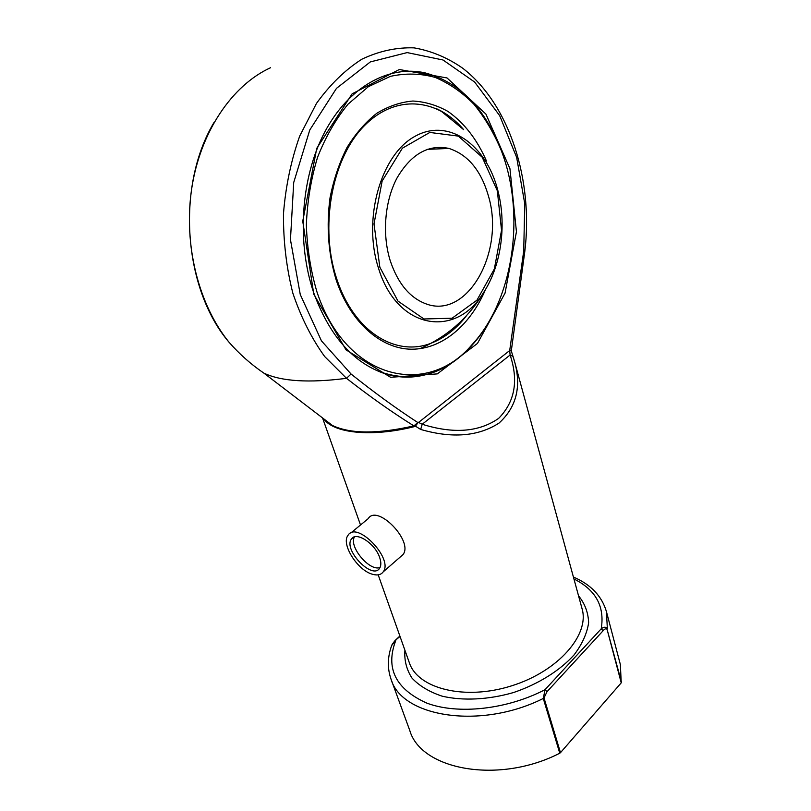 <?xml version="1.0" encoding="UTF-8"?>
<svg xmlns="http://www.w3.org/2000/svg" width="811" height="811" viewBox="0 0 811 811"><rect width="100%" height="100%" fill="white"/><g stroke="black" fill="none" stroke-linecap="round" stroke-linejoin="round"><path stroke-width="1.22" d="M390.152 260.473C381.971 234.044 384.738 200.844 397.177 177.69C411.349 153.867 428.624 144.115 448.99 148.443C468.048 154.688 481.237 170.685 488.567 196.465C505.131 251.876 467.207 320.203 425.562 303.689C409.514 297.525 397.714 283.12 390.152 260.473M317.02 292.122C346.246 380.471 427.255 397.745 471.86 344.868C513.211 300.739 526.177 214.803 501.218 150.39C493.96 133.126 484.917 117.808 474.08 104.416C462.341 92.444 449.385 83.442 435.213 77.43C420.554 73.375 405.622 73.02 390.405 76.356L368.336 86.686L348.061 104.163C335.774 119.116 325.616 136.836 317.557 157.304C311.008 178.927 307.268 201.503 306.355 225.032C307.146 248.501 310.704 270.864 317.02 292.122M313.816 293.045C296.532 242.783 300.699 177.802 324.633 132.274C348.598 86.706 388.844 64.89 424.761 72.808C456.928 81.343 481.268 104.396 497.772 141.986C481.268 104.396 456.928 81.343 424.761 72.808C388.844 64.89 348.598 86.706 324.633 132.274C300.699 177.802 296.532 242.783 313.816 293.045C328.739 333.625 350.687 359.861 379.649 371.742C350.687 359.861 328.739 333.625 313.816 293.045M493.798 312.661C487.452 325.485 479.869 336.707 471.049 346.348C444.296 374.864 413.833 383.329 379.649 371.742C423.565 389.452 470.005 361.909 493.798 312.661M513.049 356.445L514.387 360.946C521.686 386.391 516.556 407.102 498.998 423.109C478.237 436.45 452.132 438.558 420.686 429.445L415.425 426.15L414.178 426.677L413.884 425.887C392.098 412.292 369.644 396.437 346.5 378.321C308.869 383.137 281.346 381.413 263.899 373.141L332.449 425.491C350.565 433.976 377.703 434.108 413.884 425.887L418.202 422.237L422.207 424.254C453.42 434.057 478.906 432.101 498.643 418.385C514.894 401.84 518.716 380.724 510.109 355.025L513.049 356.445M313.766 294.2L302.746 221.19L316.736 148.362L352.096 93.853L399.296 69.523L447.033 77.947L485.901 114.057L509.957 168.739L516.445 231.753L505.06 293.126L477.466 343.418L437.301 373.891L390.608 377.297L346.033 349.876L313.766 294.2M514.367 360.885L511.305 350.92L509.703 350.524L523.724 250.984L524.747 203.632L516.658 157.385L499.698 115.679L474.648 82.053L443.019 59.994L407.152 52.593L370.333 61.92L336.494 88.348L309.782 129.983L293.714 182.495L290.46 239.661L300.263 294.555L321.46 340.873L351.062 374.023C374.195 392.494 396.518 408.714 418.03 422.673L415.425 426.15L414.847 425.542M560.472 752.679L559.762 753.206C498.735 784.642 421 769.872 409.778 730.488L391.003 679.091C387.252 668.294 387.476 657.092 391.703 645.475L395.819 640.376C385.174 668.142 395.535 689.066 426.9 703.147C457.921 714.785 506.926 709.574 545.043 689.664L547.03 691.671L544.009 697.936L560.472 752.679L621.236 682.832L607.054 629.275C605.898 628.363 604.59 628.839 603.131 630.715L547.03 691.671M559.762 753.206L543.279 698.464L545.043 689.664L601.215 628.819C603.85 626.731 605.898 626.69 607.358 628.687L606.425 611.585L620.354 664.503L621.236 682.832M420.686 429.445L422.207 424.254L510.109 355.025L509.703 350.524L418.162 422.744M509.957 350.768L511.224 349.967M573.935 578.973C595.801 589.861 604.894 606.476 601.215 628.819L603.131 630.715M392.048 644.542L395.069 640.508L400.036 636.463M350.757 533.03L368.204 518.655C377.216 503.661 413.803 541.272 402.996 554.602L400.37 556.893M372.746 574.33C357.742 570.741 340.762 544.039 348.041 535.28C356.779 520.409 393.761 558.688 383.197 571.867C381.038 574.806 377.561 575.628 372.746 574.33M379.69 557.603C375.26 543.593 356.019 531.073 351.477 539.001C342.941 549.523 372.34 580.25 379.609 568.268C381.211 565.764 381.241 562.216 379.69 557.603M354.437 536.902C348.497 546.472 369.623 571.755 380.055 567.497M497.336 190.757L482.18 157.202L458.306 136.106L429.82 132.446L402.388 148.19L382.163 180.995L374.003 223.917L379.842 267.184L397.988 301.114L423.96 318.976L452.082 318.226L476.949 300.192L494.345 268.978L501.533 230.304L497.336 190.757M378.392 267.833C362.568 219.203 380.734 154.931 414.725 136.471C448.493 117.271 486.296 144.763 497.772 190.2L498.471 192.977C506.703 226.918 500.671 266.849 483.397 292.852C455.924 338.674 396.984 330.036 378.392 267.833M485.536 289.436C470.36 325.181 442.117 349.308 411.593 349.217C381.17 349.024 350.423 322.687 336.149 279.886C328.293 253.721 326.245 226.381 330.026 197.843C333.656 179.606 339.302 162.849 346.976 147.572C355.634 133.541 365.589 122.106 376.811 113.287C388.51 106.17 400.543 102.085 412.9 101.03C425.167 101.71 436.886 105.197 448.037 111.472C464.297 123.008 477.111 139.522 486.478 161.014M436.267 108.593C446.425 113.226 455.549 120.241 463.649 129.648C436.642 97.837 394.359 93.762 362.781 127.368C331.233 160.771 319.585 228.307 336.788 279.075C354.326 332.561 396.457 357.195 431.442 343.083C444.763 337.852 456.451 328.708 466.518 315.661M378.19 574.847L409.342 662.729C417.706 688.6 464.561 700.755 511.427 685.893C558.394 671.346 589.932 634.628 582.034 608.615L514.387 360.946M414.178 426.677C371.519 437.382 333.544 433.236 323.701 418.811M351.062 374.023L346.5 378.321L324.664 356.526C311.596 338.41 300.993 317.294 292.842 293.156C286.425 267.752 283.303 241.323 283.465 213.861C285.624 186.51 291.037 160.588 299.695 136.086L316.442 103.453C329.986 84.648 345.131 69.888 361.899 59.183C379.142 51.032 396.549 47.261 414.097 47.869C431.33 50.88 447.5 57.642 462.615 68.154C510.443 104.893 533.395 181.907 524.808 251.38L523.724 250.984M270.58 67.708C231.966 85.317 200.246 132.152 191.71 188.527C183.225 244.912 198.786 305.159 229.128 342.343C239.407 354.083 251.004 364.352 263.899 373.141M578.537 595.821C584.913 603.658 588.279 612.64 588.624 622.767C587.073 633.32 582.257 643.985 574.198 654.771C559.945 670.585 538.382 684.099 513.515 692.543C488.273 699.802 462.858 701.008 442.117 696.162C429.343 691.905 419.317 685.893 412.008 678.118C406.524 669.602 404.152 660.306 404.912 650.24M544.009 697.936L543.279 698.464C480.497 730.012 401.577 716.995 391.003 679.091M607.054 629.275L621.52 682.233M524.808 251.43L511.295 350.92M448.99 148.443L427.194 149.356M419.733 348.74C446.902 336.879 468.119 318.247 483.397 292.852C500.681 266.778 506.693 226.938 498.471 192.977M463.649 129.648L440.667 110.762M471.86 344.868L471.049 346.348M322.545 417.929L360.51 524.991M213.79 122.826C175.511 187.28 183.854 289.639 229.128 342.343M606.425 611.585C601.803 595.994 590.793 584.478 573.407 577.037M399.884 636.037L395.2 640.386M383.197 571.867L402.996 554.602M353.647 537.206L351.477 539.001"/></g></svg>
